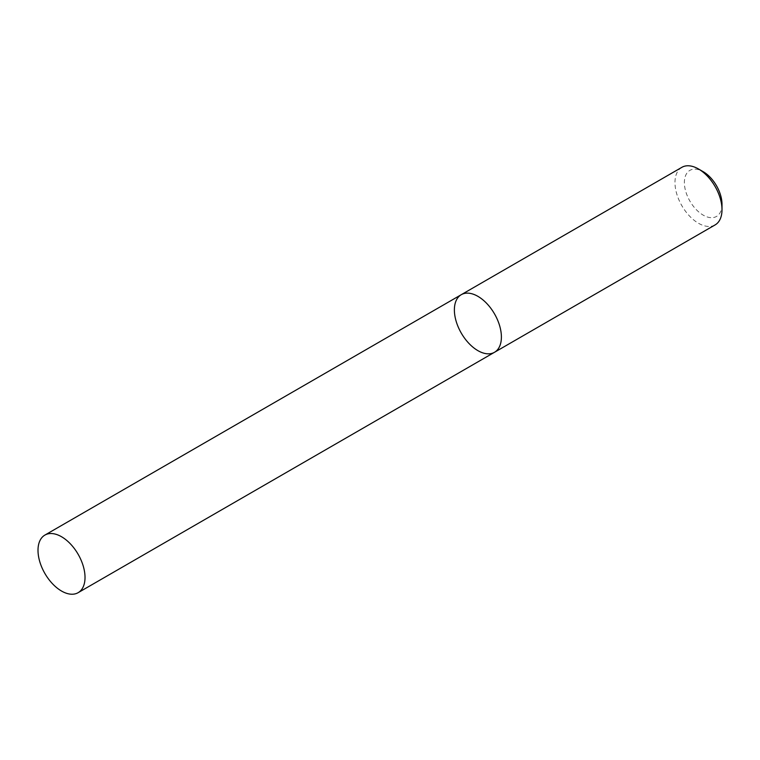 <?xml version="1.0" encoding="UTF-8"?>
<svg xmlns="http://www.w3.org/2000/svg" width="760" height="760" viewBox="0 0 760 760"><rect width="100%" height="100%" fill="white"/><g stroke="black" fill="none" stroke-linecap="round" stroke-linejoin="round"><path stroke-width="0.57" stroke-dasharray="3.8 2.85" d="M681.862 167.323A33.25 19.2 -120 0 0 676.77 193.971A33.25 19.2 -120 0 0 698.487 223.269A33.25 19.2 -120 0 0 715.112 224.912M722 204.269A26.6 15.352 60 0 1 703.19 215.127A26.6 15.352 60 0 1 684.38 182.552A26.6 15.352 60 0 1 703.19 171.693M461.263 294.69A33.25 19.2 -120 0 0 456.171 321.337A33.25 19.2 -120 0 0 477.888 350.635A33.25 19.2 -120 0 0 494.513 352.279"/><path stroke-width="1.14" d="M715.112 224.912A33.25 19.2 -120 0 0 722 209.693A33.25 19.2 -120 0 0 698.487 168.976A33.25 19.2 -120 0 0 681.862 167.323L461.263 294.69A33.25 19.2 -120 0 0 456.171 321.337A33.25 19.2 -120 0 0 477.888 350.635A33.25 19.2 -120 0 0 494.513 352.279A33.25 19.2 -120 0 0 494.513 313.889A33.25 19.2 -120 0 0 461.263 294.69A33.25 19.2 -120 0 1 477.888 296.334A33.25 19.2 -120 0 1 499.605 325.631A33.25 19.2 -120 0 1 494.513 352.279L715.112 224.912M698.487 168.976L703.19 171.693A26.6 15.352 60 0 1 722 204.269L722 209.693M61.512 536.731A33.25 19.2 60 0 1 83.23 566.029A33.25 19.2 60 0 1 78.138 592.677A33.25 19.2 60 0 1 44.887 573.477A33.25 19.2 60 0 1 44.887 535.087A33.25 19.2 60 0 1 61.512 536.731M78.138 592.677L494.513 352.279M44.887 535.087L461.263 294.69"/></g></svg>
